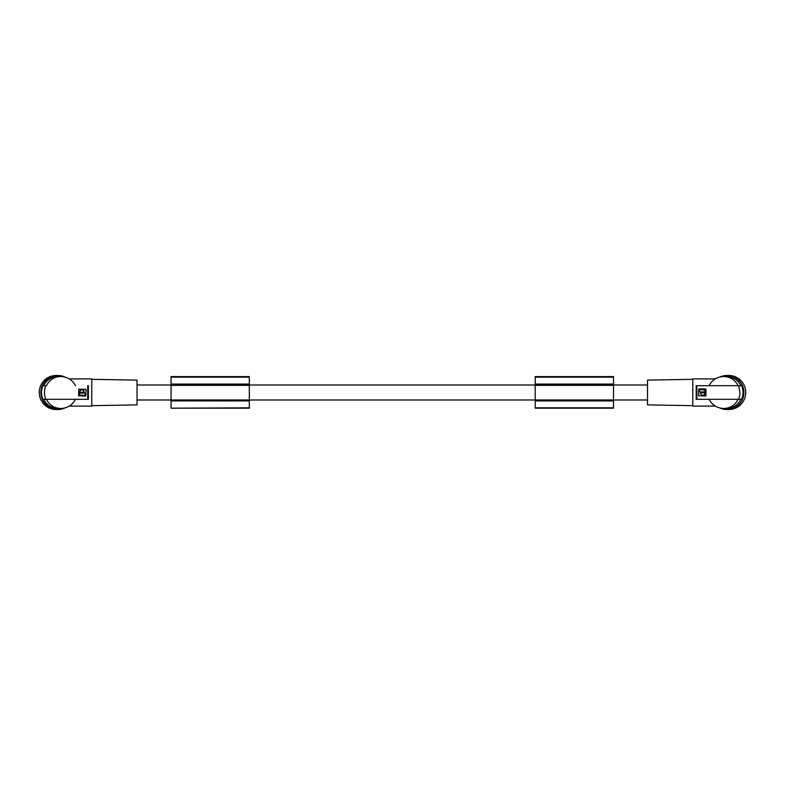 <?xml version="1.0" encoding="UTF-8"?>
<svg xmlns="http://www.w3.org/2000/svg" width="785" height="785" viewBox="0 0 785 785"><rect width="100%" height="100%" fill="white"/><g stroke="black" fill="none" stroke-linecap="round" stroke-linejoin="round"><path stroke-width="1.18" d="M171.061 377.153L249.336 377.153L249.336 376.594L171.061 376.594L171.061 384.787L249.336 384.787L249.336 408.18L171.061 408.18L249.336 407.827M171.061 384.091L249.336 384.091L249.336 384.787M171.061 384.787L171.061 407.827M249.336 377.153L249.336 384.091M171.061 400.909L249.336 400.909M171.061 400.213L249.336 400.213M171.061 399.977L249.336 399.977M171.061 385.366L249.336 385.366M692.792 379.332L647.527 380.117L647.527 404.883L692.792 405.668M715.292 406.11L692.792 406.11L692.792 378.89L715.292 378.89M741.589 399.31A16.671 16.613 -90 0 0 741.589 385.69L696.835 385.69L696.835 399.31L741.589 399.31M738.773 385.69L740.059 393.687L738.773 399.31L738.096 399.31C735.162 405.148 730.393 408.21 723.78 408.494L726.429 408.494A15.994 15.935 -90 0 0 740.844 399.31M738.096 385.69C735.162 379.852 730.393 376.79 723.78 376.506L726.429 376.506A15.994 15.935 90 0 1 740.844 385.69M720.149 376.918A17.015 16.956 90 0 1 743.915 392.5A17.015 16.956 90 0 1 720.149 408.082M726.959 375.485L728.794 375.485A17.015 16.956 90 0 1 745.75 392.5A17.015 16.956 90 0 1 728.794 409.515L726.959 409.515M696.835 385.69L696.197 385.69L696.197 399.31L709.041 399.31C712.25 405.148 717.156 408.21 723.78 408.494M705.803 396.003L698.444 395.728L698.787 388.928L705.803 388.997M705.931 395.728L705.931 389.272M701.77 391.872L704.734 392.088L705.097 389.968L699.641 389.596L699.278 391.705L701.437 392.088M704.822 394.129L704.734 392.637L700.76 392.637L700.456 393.56M705.097 393.01L704.734 392.637L705.097 393.01C703.546 396.082 701.976 396.091 700.387 393.03L700.76 392.637L700.387 393.03M700.495 393.697L701.996 395.277M702.183 395.336L703.331 395.326M703.507 395.277L704.43 394.669M702.732 391.764L702.732 392.951L702.732 391.764M723.78 376.506C717.156 376.79 712.25 379.852 709.041 385.69M91.766 405.668L137.032 404.883L137.032 380.117L91.766 379.332M69.257 378.89L91.766 378.89L91.766 406.11L69.257 406.11M46.452 399.31C49.386 405.148 54.165 408.21 60.769 408.494L58.129 408.494A15.994 15.935 -90 0 1 43.715 399.31L45.785 399.31C44.029 394.767 44.029 390.233 45.785 385.69L42.959 385.69A16.671 16.613 90 0 0 42.959 399.31L87.724 399.31L87.724 385.69L88.362 385.69L88.362 399.31L87.724 399.31M46.452 385.69C49.386 379.852 54.165 376.79 60.769 376.506L58.129 376.506A15.994 15.935 90 0 0 43.715 385.69M64.929 377.045A17.015 16.956 90 0 0 40.879 392.5A17.015 16.956 90 0 0 64.929 407.955M57.835 375.485L56.206 375.485A17.015 16.956 90 0 0 39.25 392.5A17.015 16.956 90 0 0 56.206 409.515L57.835 409.515M60.769 408.494C67.392 408.21 72.308 405.148 75.517 399.31M78.726 388.997L78.726 396.003M78.588 389.272L86.075 389.272L85.742 396.072L78.588 395.728M82.759 393.128L79.795 392.912L79.422 395.032L84.878 395.404L85.251 393.295L83.092 392.912M81.797 393.236L81.797 392.049L81.797 393.236M81.012 389.723L79.422 391.99L79.795 392.363L83.769 392.363L84.064 391.44M79.422 391.99L79.795 392.363L79.422 391.99C80.983 388.918 82.553 388.909 84.142 391.97L83.769 392.363M84.034 391.303L83.71 390.626M83.357 390.224L82.592 389.743M82.346 389.664L81.198 389.674M60.769 376.506C67.392 376.79 72.308 379.852 75.517 385.69M535.213 377.212L535.213 408.18L613.497 408.18L613.497 376.594L535.213 376.594L535.213 377.212M535.213 384.787L613.497 384.787M535.213 384.091L613.497 384.091M535.213 385.366L613.497 385.366M535.213 399.977L613.497 399.977M535.213 400.213L613.497 400.213M535.213 400.909L613.497 400.909M535.213 407.827L613.497 407.827M535.213 377.153L613.497 377.153M647.527 385.013L613.497 385.013M535.213 385.013L249.336 385.013M171.061 385.013L137.032 385.013M647.527 399.987L613.497 399.987M535.213 399.987L249.336 399.987M171.061 399.987L137.032 399.987"/></g></svg>
